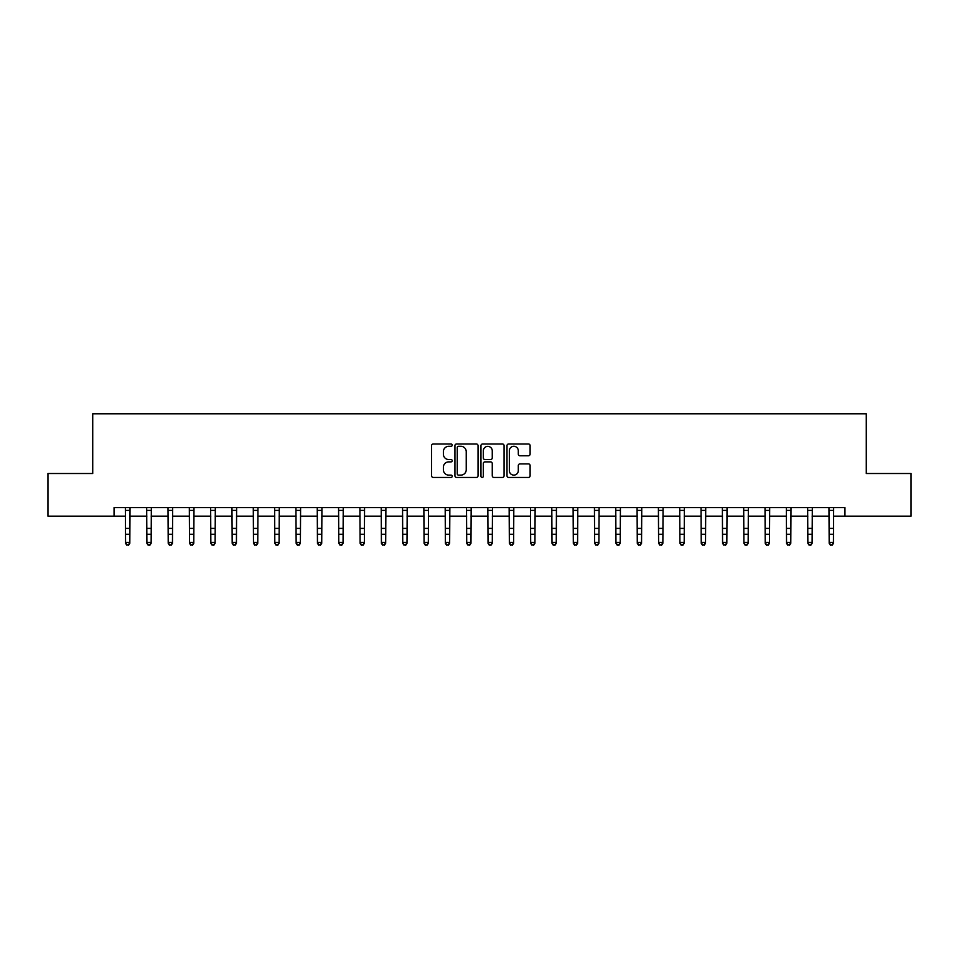<?xml version="1.0" encoding="UTF-8"?>
<svg xmlns="http://www.w3.org/2000/svg" width="959" height="959" viewBox="0 0 959 959"><rect width="100%" height="100%" fill="white"/><g stroke="black" fill="none" stroke-linecap="round" stroke-linejoin="round"><path stroke-width="1.44" d="M452.204 445.132A1.175 1.175 0 0 0 451.042 443.969L433.252 443.969A1.678 1.678 0 0 0 431.574 445.635L431.574 475.772A1.678 1.678 0 0 0 433.252 477.45L451.042 477.45A1.175 1.175 0 0 0 452.204 476.275A1.175 1.175 0 0 0 451.042 475.113L448.74 475.113A5.358 5.358 0 0 1 443.382 469.754L443.382 467.237A5.358 5.358 0 0 1 448.74 461.878L451.042 461.878A1.175 1.175 0 0 0 452.204 460.704A1.175 1.175 0 0 0 451.042 459.541L448.74 459.541A5.358 5.358 0 0 1 443.382 454.182L443.382 451.665A5.358 5.358 0 0 1 448.74 446.307L451.042 446.307A1.175 1.175 0 0 0 452.204 445.132M528.433 455.765A1.678 1.678 0 0 0 530.111 454.098L530.111 445.635A1.678 1.678 0 0 0 528.433 443.969L508.678 443.969A1.678 1.678 0 0 0 506.999 445.635L506.999 475.772A1.678 1.678 0 0 0 508.678 477.45L528.433 477.45A1.678 1.678 0 0 0 530.111 475.772L530.111 465.559A1.678 1.678 0 0 0 528.433 463.892L519.982 463.892A1.678 1.678 0 0 0 518.304 465.559L518.304 470.629A4.483 4.483 0 0 1 513.82 475.113A4.483 4.483 0 0 1 509.349 470.629L509.349 450.79A4.483 4.483 0 0 1 513.82 446.307A4.483 4.483 0 0 1 518.304 450.79L518.304 454.098A1.678 1.678 0 0 0 519.982 455.765L528.433 455.765M114.049 516.146L47.95 516.146L47.95 473.506L92.723 473.506L92.723 413.797L866.277 413.797L866.277 473.506L911.05 473.506L911.05 516.146L844.951 516.146L844.951 507.611L114.049 507.611L114.049 516.146L125.557 516.146M478.038 445.635A1.678 1.678 0 0 0 476.359 443.969L456.604 443.969A1.678 1.678 0 0 0 454.926 445.635L454.926 475.772A1.678 1.678 0 0 0 456.604 477.45L476.359 477.45A1.678 1.678 0 0 0 478.038 475.772L478.038 445.635M482.641 443.969L502.396 443.969A1.678 1.678 0 0 1 504.074 445.635L504.074 475.772A1.678 1.678 0 0 1 502.396 477.45L493.945 477.45A1.678 1.678 0 0 1 492.267 475.772L492.267 463.557A1.678 1.678 0 0 0 490.588 461.878L484.978 461.878A1.678 1.678 0 0 0 483.312 463.557L483.312 476.275A1.175 1.175 0 0 1 482.137 477.45A1.175 1.175 0 0 1 480.962 476.275L480.962 445.635A1.678 1.678 0 0 1 482.641 443.969M129.825 516.146L146.883 516.146M151.15 516.146L168.209 516.146M172.464 516.146L189.522 516.146M193.79 516.146L210.848 516.146M215.116 516.146L232.174 516.146M236.429 516.146L253.488 516.146M257.755 516.146L274.813 516.146M279.081 516.146L296.139 516.146M300.395 516.146L317.453 516.146M321.721 516.146L338.779 516.146M343.046 516.146L360.104 516.146M364.36 516.146L381.418 516.146M385.686 516.146L402.744 516.146M407.012 516.146L424.058 516.146M428.325 516.146L445.384 516.146M449.651 516.146L466.709 516.146M470.977 516.146L488.023 516.146M492.291 516.146L509.349 516.146M513.616 516.146L530.675 516.146M534.942 516.146L551.988 516.146M556.256 516.146L573.314 516.146M577.582 516.146L594.64 516.146M598.895 516.146L615.954 516.146M620.221 516.146L637.279 516.146M641.547 516.146L658.605 516.146M662.861 516.146L679.919 516.146M684.187 516.146L701.245 516.146M705.512 516.146L722.571 516.146M726.826 516.146L743.884 516.146M748.152 516.146L765.21 516.146M769.478 516.146L786.536 516.146M790.791 516.146L807.85 516.146M812.117 516.146L829.175 516.146M833.443 516.146L844.951 516.146M458.45 446.307A1.175 1.175 0 0 0 457.275 447.481L457.275 473.938A1.175 1.175 0 0 0 458.45 475.113L460.871 475.113A5.358 5.358 0 0 0 466.23 469.754L466.23 451.665A5.358 5.358 0 0 0 460.871 446.307L458.45 446.307M492.267 450.874A4.483 4.483 0 0 0 487.783 446.391A4.483 4.483 0 0 0 483.312 450.874L483.312 457.863A1.678 1.678 0 0 0 484.978 459.541L490.588 459.541A1.678 1.678 0 0 0 492.267 457.863L492.267 450.874M130.028 507.611L129.825 543.321L128.542 545.203L126.84 544.82L128.542 545.203M125.353 507.611L125.557 542.374L129.825 542.374L128.542 544.82M126.84 545.203L125.557 543.321L125.557 542.374L126.84 544.82M151.354 507.611L151.15 543.321L149.868 545.203L148.165 544.82L149.868 545.203M146.679 507.611L146.883 542.374L151.15 542.374L149.868 544.82M148.165 545.203L146.883 543.321L146.883 542.374L148.165 544.82M172.668 507.611L172.464 543.321L171.193 545.203L169.479 544.82L171.193 545.203M168.005 507.611L168.209 542.374L172.464 542.374L171.193 544.82M169.479 545.203L168.209 543.321L168.209 542.374L169.479 544.82M193.994 507.611L193.79 543.321L192.507 545.203L190.805 544.82L192.507 545.203M189.319 507.611L189.522 542.374L193.79 542.374L192.507 544.82M190.805 545.203L189.522 543.321L189.522 542.374L190.805 544.82M215.319 507.611L215.116 543.321L213.833 545.203L212.131 544.82L213.833 545.203M210.644 507.611L210.848 542.374L215.116 542.374L213.833 544.82M212.131 545.203L210.848 543.321L210.848 542.374L212.131 544.82M236.633 507.611L236.429 543.321L235.159 545.203L233.445 544.82L235.159 545.203M231.97 507.611L232.174 542.374L236.429 542.374L235.159 544.82M233.445 545.203L232.174 543.321L232.174 542.374L233.445 544.82M257.959 507.611L257.755 543.321L256.473 545.203L254.77 544.82L256.473 545.203M253.284 507.611L253.488 542.374L257.755 542.374L256.473 544.82M254.77 545.203L253.488 543.321L253.488 542.374L254.77 544.82M279.285 507.611L279.081 543.321L277.798 545.203L276.096 544.82L277.798 545.203M274.61 507.611L274.813 542.374L279.081 542.374L277.798 544.82M276.096 545.203L274.813 543.321L274.813 542.374L276.096 544.82M300.599 507.611L300.395 543.321L299.124 545.203L297.41 544.82L299.124 545.203M295.935 507.611L296.139 542.374L300.395 542.374L299.124 544.82M297.41 545.203L296.139 543.321L296.139 542.374L297.41 544.82M321.924 507.611L321.721 543.321L320.438 545.203L318.736 544.82L320.438 545.203M317.249 507.611L317.453 542.374L321.721 542.374L320.438 544.82M318.736 545.203L317.453 543.321L317.453 542.374L318.736 544.82M343.238 507.611L343.046 543.321L341.764 545.203L340.061 544.82L341.764 545.203M338.575 507.611L338.779 542.374L343.046 542.374L341.764 544.82M340.061 545.203L338.779 543.321L338.779 542.374L340.061 544.82M364.564 507.611L364.36 543.321L363.089 545.203L361.375 544.82L363.089 545.203M359.901 507.611L360.104 542.374L364.36 542.374L363.089 544.82M361.375 545.203L360.104 543.321L360.104 542.374L361.375 544.82M385.89 507.611L385.686 543.321L384.403 545.203L382.701 544.82L384.403 545.203M381.214 507.611L381.418 542.374L385.686 542.374L384.403 544.82M382.701 545.203L381.418 543.321L381.418 542.374L382.701 544.82M407.203 507.611L407.012 543.321L405.729 545.203L404.027 544.82L405.729 545.203M402.54 507.611L402.744 542.374L407.012 542.374L405.729 544.82M404.027 545.203L402.744 543.321L402.744 542.374L404.027 544.82M428.529 507.611L428.325 543.321L427.055 545.203L425.34 544.82L427.055 545.203M423.866 507.611L424.058 542.374L428.325 542.374L427.055 544.82M425.34 545.203L424.058 543.321L424.058 542.374L425.34 544.82M449.855 507.611L449.651 543.321L448.368 545.203L446.666 544.82L448.368 545.203M445.18 507.611L445.384 542.374L449.651 542.374L448.368 544.82M446.666 545.203L445.384 543.321L445.384 542.374L446.666 544.82M471.169 507.611L470.977 543.321L469.694 545.203L467.992 544.82L469.694 545.203M466.506 507.611L466.709 542.374L470.977 542.374L469.694 544.82M467.992 545.203L466.709 543.321L466.709 542.374L467.992 544.82M492.494 507.611L492.291 543.321L491.008 545.203L489.306 544.82L491.008 545.203M487.831 507.611L488.023 542.374L492.291 542.374L491.008 544.82M489.306 545.203L488.023 543.321L488.023 542.374L489.306 544.82M513.82 507.611L513.616 543.321L512.334 545.203L510.632 544.82L512.334 545.203M509.145 507.611L509.349 542.374L513.616 542.374L512.334 544.82M510.632 545.203L509.349 543.321L509.349 542.374L510.632 544.82M535.134 507.611L534.942 543.321L533.66 545.203L531.945 544.82L533.66 545.203M530.471 507.611L530.675 542.374L534.942 542.374L533.66 544.82M531.945 545.203L530.675 543.321L530.675 542.374L531.945 544.82M556.46 507.611L556.256 543.321L554.973 545.203L553.271 544.82L554.973 545.203M551.797 507.611L551.988 542.374L556.256 542.374L554.973 544.82M553.271 545.203L551.988 543.321L551.988 542.374L553.271 544.82M577.786 507.611L577.582 543.321L576.299 545.203L574.597 544.82L576.299 545.203M573.11 507.611L573.314 542.374L577.582 542.374L576.299 544.82M574.597 545.203L573.314 543.321L573.314 542.374L574.597 544.82M599.099 507.611L598.895 543.321L597.625 545.203L595.911 544.82L597.625 545.203M594.436 507.611L594.64 542.374L598.895 542.374L597.625 544.82M595.911 545.203L594.64 543.321L594.64 542.374L595.911 544.82M620.425 507.611L620.221 543.321L618.939 545.203L617.236 544.82L618.939 545.203M615.762 507.611L615.954 542.374L620.221 542.374L618.939 544.82M617.236 545.203L615.954 543.321L615.954 542.374L617.236 544.82M641.751 507.611L641.547 543.321L640.264 545.203L638.562 544.82L640.264 545.203M637.076 507.611L637.279 542.374L641.547 542.374L640.264 544.82M638.562 545.203L637.279 543.321L637.279 542.374L638.562 544.82M663.065 507.611L662.861 543.321L661.59 545.203L659.876 544.82L661.59 545.203M658.401 507.611L658.605 542.374L662.861 542.374L661.59 544.82M659.876 545.203L658.605 543.321L658.605 542.374L659.876 544.82M684.39 507.611L684.187 543.321L682.904 545.203L681.202 544.82L682.904 545.203M679.715 507.611L679.919 542.374L684.187 542.374L682.904 544.82M681.202 545.203L679.919 543.321L679.919 542.374L681.202 544.82M705.716 507.611L705.512 543.321L704.23 545.203L702.527 544.82L704.23 545.203M701.041 507.611L701.245 542.374L705.512 542.374L704.23 544.82M702.527 545.203L701.245 543.321L701.245 542.374L702.527 544.82M727.03 507.611L726.826 543.321L725.555 545.203L723.841 544.82L725.555 545.203M722.367 507.611L722.571 542.374L726.826 542.374L725.555 544.82M723.841 545.203L722.571 543.321L722.571 542.374L723.841 544.82M748.356 507.611L748.152 543.321L746.869 545.203L745.167 544.82L746.869 545.203M743.681 507.611L743.884 542.374L748.152 542.374L746.869 544.82M745.167 545.203L743.884 543.321L743.884 542.374L745.167 544.82M769.681 507.611L769.478 543.321L768.195 545.203L766.493 544.82L768.195 545.203M765.006 507.611L765.21 542.374L769.478 542.374L768.195 544.82M766.493 545.203L765.21 543.321L765.21 542.374L766.493 544.82M790.995 507.611L790.791 543.321L789.521 545.203L787.807 544.82L789.521 545.203M786.332 507.611L786.536 542.374L790.791 542.374L789.521 544.82M787.807 545.203L786.536 543.321L786.536 542.374L787.807 544.82M812.321 507.611L812.117 543.321L810.834 545.203L809.132 544.82L810.834 545.203M807.646 507.611L807.85 542.374L812.117 542.374L810.834 544.82M809.132 545.203L807.85 543.321L807.85 542.374L809.132 544.82M833.647 507.611L833.443 543.321L832.16 545.203L830.458 544.82L832.16 545.203M828.972 507.611L829.175 542.374L833.443 542.374L832.16 544.82M830.458 545.203L829.175 543.321L829.175 542.374L830.458 544.82M129.825 528.397L125.557 528.397M129.825 534.247L125.557 534.247M129.825 510.392L125.557 510.392M151.15 528.397L146.883 528.397M151.15 534.247L146.883 534.247M151.15 510.392L146.883 510.392M172.464 528.397L168.209 528.397M172.464 534.247L168.209 534.247M172.464 510.392L168.209 510.392M193.79 528.397L189.522 528.397M193.79 534.247L189.522 534.247M193.79 510.392L189.522 510.392M215.116 528.397L210.848 528.397M215.116 534.247L210.848 534.247M215.116 510.392L210.848 510.392M236.429 528.397L232.174 528.397M236.429 534.247L232.174 534.247M236.429 510.392L232.174 510.392M257.755 528.397L253.488 528.397M257.755 534.247L253.488 534.247M257.755 510.392L253.488 510.392M279.081 528.397L274.813 528.397M279.081 534.247L274.813 534.247M279.081 510.392L274.813 510.392M300.395 528.397L296.139 528.397M300.395 534.247L296.139 534.247M300.395 510.392L296.139 510.392M321.721 528.397L317.453 528.397M321.721 534.247L317.453 534.247M321.721 510.392L317.453 510.392M343.046 528.397L338.779 528.397M343.046 534.247L338.779 534.247M343.046 510.392L338.779 510.392M364.36 528.397L360.104 528.397M364.36 534.247L360.104 534.247M364.36 510.392L360.104 510.392M385.686 528.397L381.418 528.397M385.686 534.247L381.418 534.247M385.686 510.392L381.418 510.392M407.012 528.397L402.744 528.397M407.012 534.247L402.744 534.247M407.012 510.392L402.744 510.392M428.325 528.397L424.058 528.397M428.325 534.247L424.058 534.247M428.325 510.392L424.058 510.392M449.651 528.397L445.384 528.397M449.651 534.247L445.384 534.247M449.651 510.392L445.384 510.392M470.977 528.397L466.709 528.397M470.977 534.247L466.709 534.247M470.977 510.392L466.709 510.392M492.291 528.397L488.023 528.397M492.291 534.247L488.023 534.247M492.291 510.392L488.023 510.392M513.616 528.397L509.349 528.397M513.616 534.247L509.349 534.247M513.616 510.392L509.349 510.392M534.942 528.397L530.675 528.397M534.942 534.247L530.675 534.247M534.942 510.392L530.675 510.392M556.256 528.397L551.988 528.397M556.256 534.247L551.988 534.247M556.256 510.392L551.988 510.392M577.582 528.397L573.314 528.397M577.582 534.247L573.314 534.247M577.582 510.392L573.314 510.392M598.895 528.397L594.64 528.397M598.895 534.247L594.64 534.247M598.895 510.392L594.64 510.392M620.221 528.397L615.954 528.397M620.221 534.247L615.954 534.247M620.221 510.392L615.954 510.392M641.547 528.397L637.279 528.397M641.547 534.247L637.279 534.247M641.547 510.392L637.279 510.392M662.861 528.397L658.605 528.397M662.861 534.247L658.605 534.247M662.861 510.392L658.605 510.392M684.187 528.397L679.919 528.397M684.187 534.247L679.919 534.247M684.187 510.392L679.919 510.392M705.512 528.397L701.245 528.397M705.512 534.247L701.245 534.247M705.512 510.392L701.245 510.392M726.826 528.397L722.571 528.397M726.826 534.247L722.571 534.247M726.826 510.392L722.571 510.392M748.152 528.397L743.884 528.397M748.152 534.247L743.884 534.247M748.152 510.392L743.884 510.392M769.478 528.397L765.21 528.397M769.478 534.247L765.21 534.247M769.478 510.392L765.21 510.392M790.791 528.397L786.536 528.397M790.791 534.247L786.536 534.247M790.791 510.392L786.536 510.392M812.117 528.397L807.85 528.397M812.117 534.247L807.85 534.247M812.117 510.392L807.85 510.392M833.443 528.397L829.175 528.397M833.443 534.247L829.175 534.247M833.443 510.392L829.175 510.392"/></g></svg>
